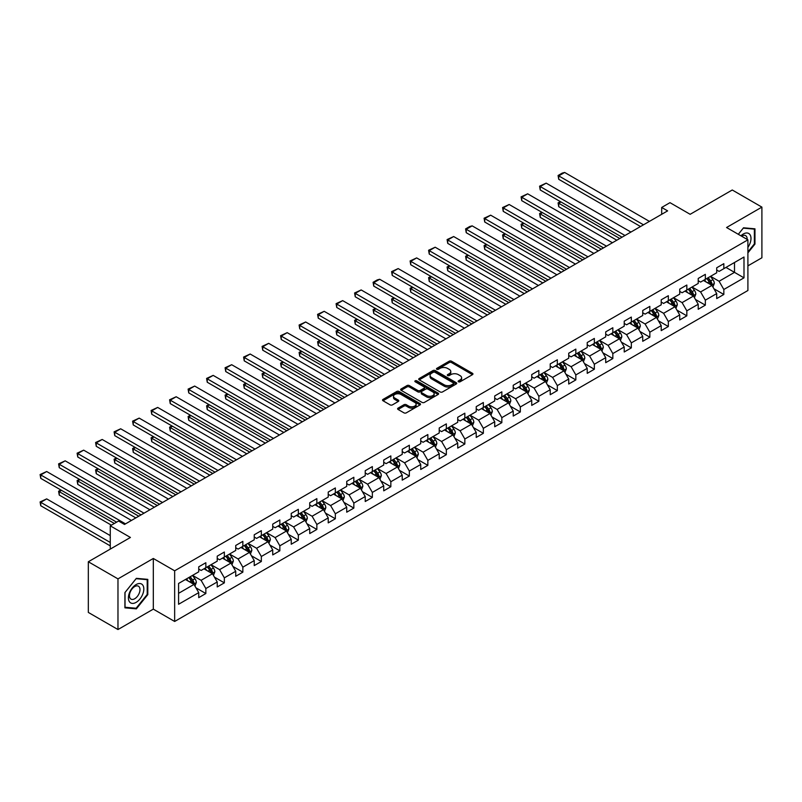 <?xml version="1.0" encoding="UTF-8"?>
<svg xmlns="http://www.w3.org/2000/svg" width="802" height="802" viewBox="0 0 802 802"><rect width="100%" height="100%" fill="white"/><g stroke="black" fill="none" stroke-linecap="round" stroke-linejoin="round"><path stroke-width="1.2" d="M458.473 381.792A1.153 0.662 0 0 0 460.097 381.792L472.468 374.644A1.644 0.952 0 0 0 472.949 373.973A1.644 0.952 0 0 0 472.468 373.301L451.516 361.211A1.644 0.952 0 0 0 449.19 361.211L436.819 368.349A1.153 0.662 0 0 0 438.453 369.291L440.047 368.369A5.263 3.038 0 0 1 447.496 368.369L449.25 369.371A5.263 3.038 0 0 1 450.784 371.526A5.263 3.038 0 0 1 449.25 373.672L447.646 374.594A1.153 0.662 0 0 0 449.27 375.536L450.874 374.614A5.263 3.038 0 0 1 458.323 374.614L460.067 375.617A5.263 3.038 0 0 1 461.611 377.772A5.263 3.038 0 0 1 460.067 379.927L458.473 380.85A1.153 0.662 0 0 0 458.473 381.792L458.473 380.85M398.093 408.118A1.644 0.952 0 0 0 397.602 408.789A1.644 0.952 0 0 0 398.093 409.461L403.967 412.85A1.644 0.952 0 0 0 406.293 412.85L420.027 404.92A1.644 0.952 0 0 0 420.509 404.248A1.644 0.952 0 0 0 420.027 403.576L399.075 391.486A1.644 0.952 0 0 0 396.749 391.486L383.015 399.416A1.644 0.952 0 0 0 382.534 400.088A1.644 0.952 0 0 0 383.015 400.759L390.113 404.86A1.644 0.952 0 0 0 392.439 404.86L398.323 401.461A1.644 0.952 0 0 0 398.805 400.789A1.644 0.952 0 0 0 398.323 400.118L394.805 398.083A4.401 2.546 0 0 1 393.511 396.288A4.401 2.546 0 0 1 396.228 393.942A4.401 2.546 0 0 1 401.03 394.494L414.824 402.454A4.401 2.546 0 0 1 416.108 404.248A4.401 2.546 0 0 1 413.391 406.604A4.401 2.546 0 0 1 408.589 406.053L406.293 404.719A1.644 0.952 0 0 0 403.967 404.719L398.093 408.118L398.093 409.461L403.967 406.093L403.967 404.719M747.905 265.853L761.9 257.783L761.9 207.116L732.256 189.994L690.151 214.304L669.991 202.665L661.69 207.457L667.625 210.876L124.5 524.448L118.566 521.029L110.265 525.821L110.265 549.099M117.974 578.884L117.974 629.54L153.312 609.139L153.312 558.473L117.974 578.884L88.33 561.761L130.425 537.46L110.265 525.821M153.312 558.473L174.656 570.803L747.905 239.838L747.905 290.504L174.656 621.47L174.656 570.803M761.9 207.116L726.562 227.517L747.905 239.838M440.168 391.947A1.644 0.952 0 0 0 442.493 391.947L456.228 384.018A1.644 0.952 0 0 0 456.709 383.346A1.644 0.952 0 0 0 456.228 382.674L435.275 370.584A1.644 0.952 0 0 0 432.95 370.584L419.215 378.514A1.644 0.952 0 0 0 418.734 379.186A1.644 0.952 0 0 0 419.215 379.857L440.168 391.947M415.657 382.033A1.153 0.662 0 0 1 416.829 382.203L416.829 380.83L438.133 393.13A1.644 0.952 0 0 1 438.614 393.802A1.644 0.952 0 0 1 438.133 394.474L424.398 402.403A1.644 0.952 0 0 1 422.063 402.403L401.11 390.303L401.11 388.96A1.644 0.952 0 0 0 400.629 389.632A1.644 0.952 0 0 0 401.11 390.303M401.11 388.96L406.995 385.572A1.644 0.952 0 0 1 409.321 385.572L417.822 390.474A1.644 0.952 0 0 0 420.148 390.474L424.047 388.218A1.644 0.952 0 0 0 424.529 387.546A1.644 0.952 0 0 0 424.047 386.875L415.195 381.772A1.153 0.662 0 0 1 416.829 380.83M117.974 629.54L88.33 612.427L88.33 561.761M195.949 587.816L205.843 593.53L205.843 588.538L217.232 581.961L217.232 586.954L224.349 582.853L224.349 577.851L235.728 571.285L235.728 576.277L242.846 572.167L242.846 567.174L254.234 560.598L254.234 565.6L261.342 561.49L261.342 556.488L272.73 549.921L272.73 554.914L279.848 550.814L279.848 545.811L291.226 539.235L291.226 544.237L298.344 540.127L298.344 535.134L309.732 528.558L309.732 533.561L316.85 529.45L316.85 524.448L328.229 517.881L328.229 522.874L335.346 518.764L335.346 513.771L346.725 507.195L346.725 512.197L353.842 508.087L353.842 503.085L365.231 496.518L365.231 501.511L372.349 497.41L372.349 492.408L383.727 485.832L383.727 490.834L390.845 486.724L390.845 481.731L402.223 475.155L402.223 480.157L409.341 476.047L409.341 471.045L420.729 464.478L420.729 469.471L427.847 465.36L427.847 460.368L439.225 453.792L439.225 458.794L446.343 454.684L446.343 449.681L457.721 443.115L457.721 448.107L464.839 444.007L464.839 439.005L476.228 432.428L476.228 437.431L483.345 433.321L483.345 428.328L494.724 421.752L494.724 426.754L501.841 422.644L501.841 417.642L513.22 411.075L513.22 416.068L520.338 411.957L520.338 406.965L531.726 400.388L531.726 405.391L538.844 401.281L538.844 396.278L550.222 389.712L550.222 394.704L557.34 390.604L557.34 385.602L568.718 379.025L568.718 384.028L575.836 379.917L575.836 374.925L587.224 368.349L587.224 373.351L594.342 369.241L594.342 364.238L605.721 357.672L605.721 362.664L612.838 358.554L612.838 353.562L624.217 346.985L624.217 351.988L631.334 347.878L631.334 342.875L642.723 336.309L642.723 341.301L649.841 337.201L649.841 332.198L661.219 325.622L661.219 330.625L668.337 326.514L668.337 321.522L679.715 314.945L679.715 319.948L686.833 315.838L686.833 310.835L698.221 304.269L698.221 309.261L705.339 305.151L705.339 300.159L716.717 293.582L716.717 298.585L723.835 294.474L723.835 289.482L743.995 277.843L743.995 257.021L734.502 262.505L734.502 272.359L743.995 277.843M205.843 593.53L198.736 597.64L198.736 592.638L178.575 604.277L178.575 583.465L198.736 571.826L198.736 566.834L205.843 562.723L205.843 567.716L217.232 561.149L217.232 556.147L224.349 552.037L224.349 557.039L235.728 550.463L235.728 545.47L242.846 541.36L242.846 546.362L254.234 539.786L254.234 534.784L261.342 530.683L261.342 535.676L272.73 529.109L272.73 524.107L279.848 519.997L279.848 524.999L291.226 518.423L291.226 513.43L298.344 509.32L298.344 514.313L309.732 507.746L309.732 502.744L316.85 498.633L316.85 503.636L328.229 497.06L328.229 492.067L335.346 487.957L335.346 492.959L346.725 486.383L346.725 481.38L353.842 477.28L353.842 482.273L365.231 475.706L365.231 470.704L372.349 466.594L372.349 471.596L383.727 465.02L383.727 460.027L390.845 455.917L390.845 460.909L402.223 454.343L402.223 449.341L409.341 445.23L409.341 450.233L420.729 443.656L420.729 438.664L427.847 434.554L427.847 439.556L439.225 432.98L439.225 427.977L446.343 423.877L446.343 428.87L457.721 422.303L457.721 417.301L464.839 413.19L464.839 418.193L476.228 411.616L476.228 406.624L483.345 402.514L483.345 407.506L494.724 400.94L494.724 395.937L501.841 391.837L501.841 396.83L513.22 390.253L513.22 385.261L520.338 381.15L520.338 386.153L531.726 379.577L531.726 374.574L538.844 370.474L538.844 375.466L550.222 368.9L550.222 363.897L557.34 359.787L557.34 364.79L568.718 358.213L568.718 353.221L575.836 349.111L575.836 354.103L587.224 347.537L587.224 342.534L594.342 338.434L594.342 343.426L605.721 336.85L605.721 331.858L612.838 327.747L612.838 332.75L624.217 326.173L624.217 321.181L631.334 317.071L631.334 322.063L642.723 315.497L642.723 310.494L649.841 306.384L649.841 311.387L661.219 304.81L661.219 299.818L668.337 295.707L668.337 300.71L679.715 294.133L679.715 289.131L686.833 285.031L686.833 290.023L698.221 283.447L698.221 278.454L705.339 274.344L705.339 279.347L716.717 272.77L716.717 267.778L723.835 263.668L723.835 268.66L743.995 257.021M203.949 568.818L212.49 573.741L201.101 580.317L192.57 575.385M198.736 569.089L201.101 570.463L205.843 567.716M201.101 580.317L205.843 588.538M212.49 573.741L217.232 581.961M222.455 558.132L230.986 563.064L219.608 569.641L211.066 564.708M217.232 558.413L219.608 559.776L224.349 557.039M219.608 569.641L224.349 577.851M230.986 563.064L235.728 571.285M240.951 547.455L249.492 552.388L238.104 558.954L229.562 554.022M235.728 547.726L238.104 549.099L242.846 546.362M238.104 558.954L242.846 567.174M249.492 552.388L254.234 560.598M259.447 536.769L267.988 541.701L256.6 548.277L248.069 543.345M254.234 537.049L256.6 538.413L261.342 535.676M256.6 548.277L261.342 556.488M267.988 541.701L272.73 549.921M277.953 526.092L286.484 531.024L275.106 537.591L266.565 532.668M272.73 526.363L275.106 527.736L279.848 524.999M275.106 537.591L279.848 545.811M286.484 531.024L291.226 539.235M296.449 515.415L304.991 520.338L293.602 526.914L285.061 521.982M291.226 515.686L293.602 517.059L298.344 514.313M293.602 526.914L298.344 535.134M304.991 520.338L309.732 528.558M314.945 504.729L323.487 509.661L312.098 516.237L303.567 511.305M309.732 505.009L312.098 506.373L316.85 503.636M312.098 516.237L316.85 524.448M323.487 509.661L328.229 517.881M333.452 494.052L341.983 498.984L330.604 505.551L322.063 500.628M328.229 494.323L330.604 495.696L335.346 492.959M330.604 505.551L335.346 513.771M341.983 498.984L346.725 507.195M351.948 483.375L360.489 488.298L349.101 494.874L340.559 489.942M346.725 483.646L349.101 485.01L353.842 482.273M349.101 494.874L353.842 503.085M360.489 488.298L365.231 496.518M370.444 472.689L378.985 477.621L367.597 484.187L359.065 479.265M365.231 472.959L367.597 474.333L372.349 471.596M367.597 484.187L372.349 492.408M378.985 477.621L383.727 485.832M388.95 462.012L397.481 466.934L386.103 473.511L377.562 468.579M383.727 462.283L386.103 463.656L390.845 460.909M386.103 473.511L390.845 481.731M397.481 466.934L402.223 475.155M407.446 451.325L415.987 456.258L404.599 462.834L396.058 457.902M402.223 451.606L404.599 452.97L409.341 450.233M404.599 462.834L409.341 471.045M415.987 456.258L420.729 464.478M425.942 440.649L434.483 445.581L423.095 452.148L414.564 447.225M420.729 440.92L423.095 442.293L427.847 439.556M423.095 452.148L427.847 460.368M434.483 445.581L439.225 453.792M444.448 429.972L452.98 434.895L441.601 441.471L433.06 436.539M439.225 430.243L441.601 431.606L446.343 428.87M441.601 441.471L446.343 449.681M452.98 434.895L457.721 443.115M462.944 419.286L471.486 424.218L460.097 430.784L451.556 425.862M457.721 419.556L460.097 420.93L464.839 418.193M460.097 430.784L464.839 439.005M471.486 424.218L476.228 432.428M481.441 408.609L489.982 413.531L478.593 420.108L470.062 415.175M476.228 408.88L478.593 410.253L483.345 407.506M478.593 420.108L483.345 428.328M489.982 413.531L494.724 421.752M499.947 397.922L508.478 402.855L497.1 409.431L488.558 404.499M494.724 398.203L497.1 399.566L501.841 396.83M497.1 409.431L501.841 417.642M508.478 402.855L513.22 411.075M518.443 387.246L526.984 392.178L515.596 398.744L507.054 393.822M513.22 387.516L515.596 388.89L520.338 386.153M515.596 398.744L520.338 406.965M526.984 392.178L531.726 400.388M536.939 376.569L545.48 381.491L534.092 388.068L525.561 383.135M531.726 376.84L534.092 378.203L538.844 375.466M534.092 388.068L538.844 396.278M545.48 381.491L550.222 389.712M555.445 365.882L563.976 370.815L552.598 377.391L544.057 372.459M550.222 366.153L552.598 367.527L557.34 364.79M552.598 377.391L557.34 385.602M563.976 370.815L568.718 379.025M573.941 355.206L582.483 360.138L571.094 366.704L562.553 361.772M568.718 355.476L571.094 356.85L575.836 354.103M571.094 366.704L575.836 374.925M582.483 360.138L587.224 368.349M592.437 344.519L600.979 349.451L589.59 356.028L581.059 351.096M587.224 344.8L589.59 346.163L594.342 343.426M589.59 356.028L594.342 364.238M600.979 349.451L605.721 357.672M610.944 333.843L619.475 338.775L608.096 345.341L599.555 340.419M605.721 334.113L608.096 335.487L612.838 332.75M608.096 345.341L612.838 353.562M619.475 338.775L624.217 346.985M629.44 323.166L637.981 328.088L626.593 334.665L618.051 329.732M624.217 323.437L626.593 324.8L631.334 322.063M626.593 334.665L631.334 342.875M637.981 328.088L642.723 336.309M647.936 312.479L656.477 317.412L645.089 323.988L636.557 319.056M642.723 312.76L645.089 314.123L649.841 311.387M645.089 323.988L649.841 332.198M656.477 317.412L661.219 325.622M666.442 301.803L674.973 306.735L663.595 313.301L655.054 308.369M661.219 302.073L663.595 303.447L668.337 300.71M663.595 313.301L668.337 321.522M674.973 306.735L679.715 314.945M684.938 291.116L693.479 296.048L682.091 302.625L673.55 297.692M679.715 291.397L682.091 292.76L686.833 290.023M682.091 302.625L686.833 310.835M693.479 296.048L698.221 304.269M703.434 280.439L711.976 285.372L700.587 291.938L692.056 287.016M698.221 280.71L700.587 282.083L705.339 279.347M700.587 291.938L705.339 300.159M711.976 285.372L716.717 293.582M725.97 267.427L734.502 272.359L719.093 281.261L710.552 276.329M716.717 270.033L719.093 271.407L723.835 268.66M719.093 281.261L723.835 289.482M153.312 609.139L174.656 621.47M661.69 207.457L661.69 214.304M178.575 593.33L193.994 584.427L185.452 579.495M193.994 584.427L198.736 592.638M713.93 288.76L723.835 294.474M695.434 299.437L705.339 305.151M676.928 310.123L686.833 315.838M658.432 320.8L668.337 326.514M639.936 331.477L649.841 337.201M621.43 342.163L631.334 347.878M602.934 352.84L612.838 358.554M584.437 363.527L594.342 369.241M565.931 374.203L575.836 379.917M547.435 384.88L557.34 390.604M528.939 395.566L538.844 401.281M510.433 406.243L520.338 411.957M491.937 416.93L501.841 422.644M473.441 427.606L483.345 433.321M454.935 438.283L464.839 444.007M436.438 448.97L446.343 454.684M417.942 459.646L427.847 465.36M399.436 470.333L409.341 476.047M380.94 481.01L390.845 486.724M362.444 491.686L372.349 497.41M343.938 502.373L353.842 508.087M325.442 513.049L335.346 518.764M306.945 523.726L316.85 529.45M288.439 534.413L298.344 540.127M269.943 545.089L279.848 550.814M251.447 555.776L261.342 561.49M232.941 566.453L242.846 572.167M214.445 577.129L224.349 582.853M747.905 252.861L754.963 244.079L754.963 228.821L743.514 227.798L738.301 234.294M124.911 607.836L136.36 608.858L147.799 594.623L147.799 579.365L136.36 578.342L124.911 592.578L124.911 607.836M754.371 243.738L754.963 244.079M147.207 594.282L147.799 594.623M135.147 608.157L136.36 608.858M458.934 381.952L460.067 381.291A5.263 3.038 0 0 0 461.611 379.145L461.611 377.772M450.784 371.526L450.784 372.89A5.263 3.038 0 0 1 449.25 375.045L448.107 375.697M472.448 374.664L451.516 362.574A1.644 0.952 0 0 0 449.19 362.574L437.28 369.451M456.208 384.038L435.275 371.948A1.644 0.952 0 0 0 432.95 371.948L419.235 379.867M453.32 383.817A1.153 0.662 0 0 0 453.32 382.875L434.925 372.258A1.153 0.662 0 0 0 433.301 372.258L431.606 373.241A5.263 3.038 0 0 0 430.072 375.386A5.263 3.038 0 0 0 431.606 377.541L444.178 384.8A5.263 3.038 0 0 0 451.636 384.8L453.32 383.817L453.32 385.191A1.153 0.662 0 0 0 453.661 384.719L453.661 383.346M430.072 375.386L430.072 376.76A5.263 3.038 0 0 0 431.606 378.905L431.606 377.541M453.32 385.191L451.636 386.163A5.263 3.038 0 0 1 444.178 386.163L431.606 378.905M401.14 390.313L406.995 386.935L406.995 385.572M424.529 387.546L424.529 388.92A1.644 0.952 0 0 1 424.047 389.592L420.148 391.847A1.644 0.952 0 0 1 417.822 391.847L409.321 386.935A1.644 0.952 0 0 0 406.995 386.935M416.829 382.203L438.113 394.484M426.634 395.566A4.401 2.546 0 0 0 431.436 396.118A4.401 2.546 0 0 0 434.153 393.762A4.401 2.546 0 0 0 432.859 391.967L428.007 389.16A1.644 0.952 0 0 0 425.672 389.16L421.772 391.416A1.644 0.952 0 0 0 421.291 392.088A1.644 0.952 0 0 0 421.772 392.759L426.634 395.566L426.634 396.93A4.401 2.546 0 0 0 431.436 397.481A4.401 2.546 0 0 0 434.153 395.135L434.153 393.762M421.291 392.088L421.291 393.451A1.644 0.952 0 0 0 421.772 394.123L421.772 392.759M426.634 396.93L421.772 394.123M416.108 404.248L416.108 405.622A4.401 2.546 0 0 1 413.391 407.967A4.401 2.546 0 0 1 408.589 407.416L406.293 406.093A1.644 0.952 0 0 0 403.967 406.093M393.511 396.288L393.511 397.652A4.401 2.546 0 0 0 394.805 399.456L394.805 398.083M398.303 401.471L394.805 399.456M420.007 404.94L399.075 392.85A1.644 0.952 0 0 0 396.749 392.85L383.035 400.769M712.908 286.996L714.321 283.437A4.441 2.566 -120 0 0 712.908 279.657L710.462 276.389M706.191 282.033L704.527 279.808M619.776 238.505L558.733 203.267L558.733 206.685L616.808 240.219M706.783 278.505L709.229 281.773A4.441 2.566 60 0 1 710.502 284.449L711.925 283.627A4.441 2.566 -120 0 0 710.652 280.951L708.206 277.682M707.093 278.334L709.81 281.953A2.266 1.303 60 0 1 710.221 282.645L711.925 283.627M560.989 201.964L558.733 203.267L558.082 202.886L560.337 201.593M558.733 206.685L558.082 202.886M643.495 224.811L558.733 175.879L558.733 179.307L640.527 226.525M649.419 221.392L564.668 172.46L558.733 175.879L558.082 175.498L562.232 173.102L564.668 172.46M558.733 179.307L558.082 175.498M747.905 247.367A10.897 6.296 120 0 0 749.96 243.517A10.897 6.296 120 0 0 749.279 233.863A10.897 6.296 120 0 0 740.928 235.808M753.639 228.7L754.371 229.131L754.371 243.908L747.905 251.948M738.321 234.304L743.284 228.139L754.371 229.131M747.143 239.397A7.459 4.311 120 0 0 745.609 235.648A7.459 4.311 120 0 0 741.589 236.189M136.119 602.362A10.897 6.296 120 0 0 143.829 589.009A10.897 6.296 120 0 0 136.119 584.558A10.897 6.296 120 0 0 128.41 597.911A10.897 6.296 120 0 0 136.119 602.362M134.716 598.743A7.459 4.311 120 0 0 139.588 592.167A7.459 4.311 120 0 0 138.445 586.192A7.459 4.311 120 0 0 134.716 586.563A7.459 4.311 120 0 0 129.844 593.139A7.459 4.311 120 0 0 130.987 599.114A7.459 4.311 120 0 0 134.716 598.743M125.032 592.467L136.119 578.683L147.207 579.666L147.207 594.452L136.119 608.247L125.032 607.254L125.032 592.467M146.475 579.244L147.207 579.666M694.412 297.672L695.825 294.123A4.441 2.566 -120 0 0 694.402 290.334L691.956 287.066M687.695 292.71L686.031 290.494M601.269 249.181L540.237 213.944L540.237 217.372L598.312 250.896M688.276 289.191L690.733 292.459A4.441 2.566 60 0 1 692.006 295.126L693.419 294.304A4.441 2.566 -120 0 0 692.156 291.637L689.7 288.369M688.587 289.011L691.304 292.64A2.266 1.303 60 0 1 691.715 293.321L693.419 294.304M542.493 212.64L540.237 213.944L539.586 213.573L541.841 212.269M540.237 217.372L539.586 213.573M675.916 308.349L677.319 304.8A4.441 2.566 -120 0 0 675.906 301.011L673.459 297.753M669.189 303.387L667.525 301.171M582.773 259.868L521.741 224.63L521.741 228.049L579.806 261.572M669.78 299.868L672.226 303.136A4.441 2.566 60 0 1 673.5 305.813L674.923 304.991A4.441 2.566 -120 0 0 673.65 302.314L671.204 299.046M670.091 299.687L672.808 303.316A2.266 1.303 60 0 1 673.219 304.008L674.923 304.991M523.997 223.327L521.741 224.63L521.089 224.249L523.335 222.946M521.741 228.049L521.089 224.249M624.989 235.487L540.237 186.555L540.237 189.984L622.031 237.202M630.923 232.069L546.172 183.137L540.237 186.555L539.586 186.184L546.172 183.137M540.237 189.984L539.586 186.184M606.492 246.174L521.741 197.242L521.741 200.66L603.525 247.888M612.417 242.745L527.666 193.813L521.741 197.242L521.089 196.861L527.666 193.813M521.741 200.66L521.089 196.861M657.409 319.036L658.823 315.477A4.441 2.566 -120 0 0 657.409 311.697L654.963 308.429M650.693 314.073L649.029 311.848M564.277 270.545L503.235 235.307L503.235 238.735L561.31 272.259M651.284 310.554L653.73 313.823A4.441 2.566 60 0 1 655.003 316.489L656.427 315.667A4.441 2.566 -120 0 0 655.154 313.001L652.708 309.732M651.595 310.374L654.312 313.993A2.266 1.303 60 0 1 654.723 314.685L656.427 315.667M505.491 234.004L503.235 235.307L502.583 234.926L504.839 233.633M503.235 238.735L502.583 234.926M638.913 329.712L640.327 326.163A4.441 2.566 -120 0 0 638.903 322.374L636.457 319.106M632.197 324.75L630.532 322.534M545.771 281.231L484.739 245.983L484.739 249.412L542.814 282.936M632.778 321.231L635.234 324.499A4.441 2.566 60 0 1 636.507 327.176L637.921 326.354A4.441 2.566 -120 0 0 636.658 323.677L634.202 320.409M633.089 321.051L635.806 324.68A2.266 1.303 60 0 1 636.217 325.361L637.921 326.354M486.994 244.69L484.739 245.983L484.087 245.612L486.343 244.309M484.739 249.412L484.087 245.612M620.417 340.399L621.821 336.84A4.441 2.566 -120 0 0 620.407 333.061L617.961 329.792M613.69 335.437L612.026 333.211M527.275 291.908L466.243 256.67L466.243 260.089L524.308 293.622M614.282 331.908L616.728 335.176A4.441 2.566 60 0 1 618.001 337.853L619.425 337.03A4.441 2.566 -120 0 0 618.152 334.354L615.705 331.086M614.593 331.737L617.309 335.356A2.266 1.303 60 0 1 617.72 336.048L619.425 337.03M468.498 255.367L466.243 256.67L465.591 256.289L467.837 254.996M466.243 260.089L465.591 256.289M587.996 256.851L503.235 207.918L503.235 211.347L585.029 258.565M593.921 253.432L509.17 204.5L503.235 207.918L502.583 207.548L509.17 204.5M503.235 211.347L502.583 207.548M569.49 267.537L484.739 218.605L484.739 222.024L566.533 269.241M575.425 264.109L490.674 215.177L484.739 218.605L484.087 218.224L490.674 215.177M484.739 222.024L484.087 218.224M550.994 278.214L466.243 229.282L466.243 232.71L548.027 279.928M556.919 274.795L472.167 225.863L466.243 229.282L465.591 228.901L469.741 226.505L472.167 225.863M466.243 232.71L465.591 228.901M532.498 288.89L447.737 239.958L447.737 243.387L529.531 290.605M538.423 285.472L453.671 236.54L447.737 239.958L447.085 239.587L453.671 236.54M447.737 243.387L447.085 239.587M513.992 299.577L429.24 250.645L429.24 254.064L511.034 301.291M519.927 296.149L435.175 247.216L429.24 250.645L428.589 250.264L435.175 247.216M429.24 254.064L428.589 250.264M495.496 310.254L410.744 261.322L410.744 264.75L492.528 311.968M501.42 306.835L416.669 257.903L410.744 261.322L410.093 260.951L416.669 257.903M410.744 264.75L410.093 260.951M477 320.94L392.238 272.008L392.238 275.427L474.032 322.645M482.924 317.512L398.173 268.58L392.238 272.008L391.587 271.627L398.173 268.58M392.238 275.427L391.587 271.627M458.493 331.617L373.742 282.685L373.742 286.103L455.536 333.331M464.428 328.198L379.677 279.266L373.742 282.685L373.09 282.304L377.241 279.908L379.677 279.266M373.742 286.103L373.09 282.304M439.997 342.294L355.246 293.362L355.246 296.79L437.03 344.008M445.922 338.875L361.171 289.943L355.246 293.362L354.594 292.991L361.171 289.943M355.246 296.79L354.594 292.991M421.501 352.98L336.74 304.048L336.74 307.467L418.534 354.695M427.426 349.552L342.675 300.62L336.74 304.048L336.088 303.667L342.675 300.62M336.74 307.467L336.088 303.667M402.995 363.657L318.244 314.725L318.244 318.153L400.038 365.371M408.93 360.238L324.178 311.306L318.244 314.725L317.592 314.354L324.178 311.306M318.244 318.153L317.592 314.354M384.499 374.344L299.748 325.411L299.748 328.83L381.531 376.048M390.424 370.915L305.672 321.983L299.748 325.411L299.096 325.031L305.672 321.983M299.748 328.83L299.096 325.031M366.003 385.02L281.241 336.088L281.241 339.507L363.035 386.734M371.927 381.592L287.176 332.66L281.241 336.088L280.59 335.707L287.176 332.66M281.241 339.507L280.59 335.707M347.497 395.697L262.745 346.765L262.745 350.193L344.539 397.411M353.431 392.278L268.68 343.346L262.745 346.765L262.094 346.394L268.68 343.346M262.745 350.193L262.094 346.394M329 406.383L244.249 357.451L244.249 360.87L326.033 408.088M334.925 402.955L250.174 354.023L244.249 357.451L243.597 357.07L250.174 354.023M244.249 360.87L243.597 357.07M310.504 417.06L225.743 368.128L225.743 371.557L307.537 418.774M316.429 413.642L231.678 364.709L225.743 368.128L225.091 367.757L231.678 364.709M225.743 371.557L225.091 367.757M291.998 427.747L207.247 378.815L207.247 382.233L289.041 429.451M297.933 424.318L213.182 375.386L207.247 378.815L206.595 378.434L213.182 375.386M207.247 382.233L206.595 378.434M273.502 438.423L188.751 389.491L188.751 392.91L270.535 440.138M279.427 434.995L194.675 386.063L188.751 389.491L188.099 389.11L194.675 386.063M188.751 392.91L188.099 389.11M255.006 449.1L170.245 400.168L170.245 403.596L252.039 450.814M260.931 445.681L176.179 396.749L170.245 400.168L169.593 399.797L176.179 396.749M170.245 403.596L169.593 399.797M601.911 351.075L603.325 347.517A4.441 2.566 -120 0 0 601.911 343.737L599.455 340.469M595.194 346.113L593.53 343.898M508.779 302.585L447.737 267.347L447.737 270.775L505.811 304.299M595.786 342.594L598.232 345.862A4.441 2.566 60 0 1 599.505 348.529L600.929 347.707A4.441 2.566 -120 0 0 599.655 345.04L597.209 341.772M596.097 342.414L598.813 346.043A2.266 1.303 60 0 1 599.224 346.725L600.929 347.707M449.992 266.043L447.737 267.347L447.085 266.976L449.341 265.673M447.737 270.775L447.085 266.976M583.415 361.752L584.828 358.203A4.441 2.566 -120 0 0 583.405 354.414L580.959 351.146M576.698 356.79L575.034 354.574M490.273 313.271L429.24 278.033L429.24 281.452L487.315 314.975M577.28 353.271L579.736 356.539A4.441 2.566 60 0 1 581.009 359.216L582.422 358.394A4.441 2.566 -120 0 0 581.159 355.717L578.703 352.449M577.59 353.091L580.307 356.72A2.266 1.303 60 0 1 580.718 357.411L582.422 358.394M431.496 276.73L429.24 278.033L428.589 277.652L430.844 276.349M429.24 281.452L428.589 277.652M564.919 372.439L566.322 368.88A4.441 2.566 -120 0 0 564.909 365.1L562.463 361.832M558.192 367.476L556.528 365.251M471.776 323.948L410.744 288.71L410.744 292.139L468.809 325.662M558.783 363.958L561.23 367.216A4.441 2.566 60 0 1 562.503 369.892L563.926 369.07A4.441 2.566 -120 0 0 562.653 366.404L560.207 363.136M559.094 363.777L561.811 367.396A2.266 1.303 60 0 1 562.222 368.088L563.926 369.07M413 287.407L410.744 288.71L410.093 288.329L412.338 287.036M410.744 292.139L410.093 288.329M546.413 383.115L547.826 379.567A4.441 2.566 -120 0 0 546.413 375.777L543.957 372.509M539.696 378.153L538.032 375.938M453.28 334.635L392.238 299.387L392.238 302.815L450.313 336.339M540.287 374.634L542.733 377.902A4.441 2.566 60 0 1 544.007 380.579L545.43 379.757A4.441 2.566 -120 0 0 544.157 377.08L541.711 373.812M540.598 374.454L543.315 378.083A2.266 1.303 60 0 1 543.726 378.765L545.43 379.757M394.494 298.093L392.238 299.387L391.587 299.016L393.842 297.712M392.238 302.815L391.587 299.016M527.917 393.802L529.33 390.243A4.441 2.566 -120 0 0 527.906 386.464L525.46 383.196M521.2 388.84L519.536 386.614M434.774 345.311L373.742 310.073L373.742 313.492L431.817 347.025M521.781 385.311L524.237 388.579A4.441 2.566 60 0 1 525.51 391.256L526.924 390.434A4.441 2.566 -120 0 0 525.661 387.757L523.205 384.489M522.092 385.14L524.809 388.759A2.266 1.303 60 0 1 525.22 389.451L526.924 390.434M375.998 308.77L373.742 310.073L373.09 309.692L375.346 308.389M373.742 313.492L373.09 309.692M509.42 404.479L510.824 400.92A4.441 2.566 -120 0 0 509.41 397.14L506.964 393.872M502.694 399.516L501.029 397.301M416.278 355.988L355.246 320.75L355.246 324.178L413.311 357.702M503.285 395.998L505.731 399.266A4.441 2.566 60 0 1 507.004 401.932L508.428 401.11A4.441 2.566 -120 0 0 507.155 398.444L504.709 395.175M503.596 395.817L506.313 399.436A2.266 1.303 60 0 1 506.724 400.128L508.428 401.11M357.502 319.447L355.246 320.75L354.594 320.379L356.84 319.076M355.246 324.178L354.594 320.379M490.914 415.155L492.328 411.606A4.441 2.566 -120 0 0 490.914 407.817L488.458 404.549M484.197 410.193L482.533 407.977M397.782 366.674L336.74 331.437L336.74 334.855L394.815 368.379M484.789 406.674L487.235 409.942A4.441 2.566 60 0 1 488.508 412.619L489.932 411.797A4.441 2.566 -120 0 0 488.659 409.12L486.212 405.852M485.1 406.494L487.817 410.123A2.266 1.303 60 0 1 488.228 410.804L489.932 411.797M338.995 330.133L336.74 331.437L336.088 331.056L338.344 329.752M336.74 334.855L336.088 331.056M472.418 425.842L473.832 422.283A4.441 2.566 -120 0 0 472.408 418.504L469.962 415.235M465.701 420.88L464.037 418.654M379.276 377.351L318.244 342.113L318.244 345.532L376.318 379.065M466.283 417.361L468.739 420.619A4.441 2.566 60 0 1 470.002 423.296L471.426 422.474A4.441 2.566 -120 0 0 470.162 419.807L467.706 416.539M466.594 417.18L469.31 420.799A2.266 1.303 60 0 1 469.721 421.491L471.426 422.474M320.499 340.81L318.244 342.113L317.592 341.732L319.848 340.439M318.244 345.532L317.592 341.732M453.922 436.519L455.325 432.97A4.441 2.566 -120 0 0 453.912 429.18L451.466 425.912M447.195 431.556L445.531 429.341M360.78 388.028L299.748 352.79L299.748 356.218L357.812 389.742M447.787 428.037L450.233 431.306A4.441 2.566 60 0 1 451.506 433.982L452.929 433.16A4.441 2.566 -120 0 0 451.656 430.484L449.21 427.215M448.097 427.857L450.814 431.486A2.266 1.303 60 0 1 451.225 432.168L452.929 433.16M302.003 351.497L299.748 352.79L299.096 352.419L301.341 351.116M299.748 356.218L299.096 352.419M435.416 447.205L436.829 443.646A4.441 2.566 -120 0 0 435.416 439.867L432.96 436.599M428.699 442.233L427.035 440.017M342.284 398.714L281.241 363.476L281.241 366.895L339.316 400.429M429.291 438.714L431.737 441.982A4.441 2.566 60 0 1 433.01 444.659L434.433 443.837A4.441 2.566 -120 0 0 433.16 441.16L430.714 437.892M429.601 438.544L432.318 442.163A2.266 1.303 60 0 1 432.729 442.854L434.433 443.837M283.497 362.173L281.241 363.476L280.59 363.095L282.845 361.792M281.241 366.895L280.59 363.095M416.92 457.882L418.333 454.323A4.441 2.566 -120 0 0 416.91 450.544L414.464 447.275M410.203 452.919L408.539 450.704M323.777 409.391L262.745 374.153L262.745 377.582L320.82 411.105M410.784 449.401L413.241 452.669A4.441 2.566 60 0 1 414.504 455.335L415.927 454.513A4.441 2.566 -120 0 0 414.664 451.847L412.208 448.579M411.095 449.22L413.812 452.839A2.266 1.303 60 0 1 414.223 453.531L415.927 454.513M265.001 372.85L262.745 374.153L262.094 373.782L264.349 372.479M262.745 377.582L262.094 373.782M398.424 468.558L399.827 465.01A4.441 2.566 -120 0 0 398.414 461.22L395.967 457.952M391.697 463.596L390.033 461.381M305.281 420.078L244.249 384.84L244.249 388.258L302.314 421.782M392.288 460.077L394.734 463.345A4.441 2.566 60 0 1 396.008 466.022L397.431 465.2A4.441 2.566 -120 0 0 396.158 462.523L393.712 459.255M392.599 459.897L395.316 463.526A2.266 1.303 60 0 1 395.727 464.208L397.431 465.2M246.505 383.536L244.249 384.84L243.597 384.459L245.843 383.155M244.249 388.258L243.597 384.459M379.917 479.245L381.331 475.686A4.441 2.566 -120 0 0 379.917 471.907L377.461 468.639M373.201 474.283L371.537 472.057M286.785 430.754L225.743 395.516L225.743 398.935L283.818 432.468M373.792 470.764L376.238 474.022A4.441 2.566 60 0 1 377.511 476.699L378.935 475.877A4.441 2.566 -120 0 0 377.662 473.2L375.216 469.942M374.103 470.584L376.82 474.203A2.266 1.303 60 0 1 377.231 474.894L378.935 475.877M227.999 394.213L225.743 395.516L225.091 395.135L227.347 393.842M225.743 398.935L225.091 395.135M361.421 489.922L362.835 486.373A4.441 2.566 -120 0 0 361.411 482.583L358.965 479.315M354.705 484.959L353.04 482.744M268.279 441.431L207.247 406.193L207.247 409.622L265.322 443.145M355.286 481.441L357.742 484.709A4.441 2.566 60 0 1 359.005 487.375L360.429 486.563A4.441 2.566 -120 0 0 359.166 483.887L356.71 480.619M355.597 481.26L358.314 484.889A2.266 1.303 60 0 1 358.725 485.571L360.429 486.563M209.502 404.9L207.247 406.193L206.595 405.822L208.851 404.519M207.247 409.622L206.595 405.822M342.925 500.598L344.329 497.05A4.441 2.566 -120 0 0 342.915 493.27L340.469 490.002M336.198 495.636L334.534 493.42M249.783 452.117L188.751 416.88L188.751 420.298L246.815 453.832M336.79 492.117L339.236 495.385A4.441 2.566 60 0 1 340.509 498.062L341.933 497.24A4.441 2.566 -120 0 0 340.66 494.563L338.213 491.295M337.101 491.937L339.817 495.566A2.266 1.303 60 0 1 340.228 496.258L341.933 497.24M191.006 415.576L188.751 416.88L188.099 416.499L190.345 415.195M188.751 420.298L188.099 416.499M324.419 511.285L325.833 507.726A4.441 2.566 -120 0 0 324.419 503.947L321.963 500.679M317.702 506.323L316.038 504.097M231.287 462.794L170.245 427.556L170.245 430.985L228.319 464.508M318.294 502.804L320.74 506.072A4.441 2.566 60 0 1 322.013 508.739L323.437 507.917A4.441 2.566 -120 0 0 322.163 505.25L319.717 501.982M318.605 502.623L321.321 506.242A2.266 1.303 60 0 1 321.732 506.934L323.437 507.917M172.5 426.253L170.245 427.556L169.593 427.185L171.849 425.882M170.245 430.985L169.593 427.185M305.923 521.962L307.336 518.413A4.441 2.566 -120 0 0 305.913 514.623L303.467 511.355M299.206 516.999L297.542 514.784M212.781 473.481L151.748 438.243L151.748 441.661L209.823 475.185M299.788 513.481L302.244 516.749A4.441 2.566 60 0 1 303.507 519.425L304.93 518.603A4.441 2.566 -120 0 0 303.667 515.927L301.211 512.658M300.098 513.3L302.815 516.929A2.266 1.303 60 0 1 303.226 517.611L304.93 518.603M154.004 436.94L151.748 438.243L151.097 437.862L153.352 436.559M151.748 441.661L151.097 437.862M287.427 532.648L288.83 529.089A4.441 2.566 -120 0 0 287.417 525.31L284.971 522.042M280.7 527.686L279.036 525.46M194.285 484.157L133.252 448.919L133.252 452.338L191.317 485.872M281.291 524.167L283.738 527.425A4.441 2.566 60 0 1 285.011 530.102L286.434 529.28A4.441 2.566 -120 0 0 285.161 526.603L282.715 523.345M281.602 523.987L284.319 527.606A2.266 1.303 60 0 1 284.73 528.297L286.434 529.28M135.508 447.616L133.252 448.919L132.601 448.539L134.846 447.245M133.252 452.338L132.601 448.539M236.5 459.787L151.748 410.855L151.748 414.273L233.542 461.491M242.435 456.358L157.683 407.426L151.748 410.855L151.097 410.474L157.683 407.426M151.748 414.273L151.097 410.474M218.004 470.463L133.252 421.531L133.252 424.96L215.036 472.177M223.928 467.045L139.177 418.113L133.252 421.531L132.601 421.16L139.177 418.113M133.252 424.96L132.601 421.16M268.921 543.325L270.334 539.776A4.441 2.566 -120 0 0 268.921 535.987L266.464 532.718M262.204 538.363L260.54 536.147M175.788 494.834L114.746 459.596L114.746 463.025L172.821 496.548M262.795 534.844L265.241 538.112A4.441 2.566 60 0 1 266.515 540.779L267.938 539.957A4.441 2.566 -120 0 0 266.665 537.29L264.219 534.022M263.106 534.663L265.823 538.292A2.266 1.303 60 0 1 266.234 538.974L267.938 539.957M117.002 458.303L114.746 459.596L114.095 459.225L116.35 457.922M114.746 463.025L114.095 459.225M199.508 481.15L114.746 432.218L114.746 435.636L196.54 482.854M205.432 477.721L120.681 428.789L114.746 432.218L114.095 431.837L120.681 428.789M114.746 435.636L114.095 431.837M250.424 554.002L251.838 550.453A4.441 2.566 -120 0 0 250.414 546.663L247.968 543.405M243.708 549.039L242.044 546.824M157.282 505.521L96.25 470.283L96.25 473.701L154.325 507.235M244.289 545.52L246.745 548.789A4.441 2.566 60 0 1 248.008 551.465L249.432 550.643A4.441 2.566 -120 0 0 248.169 547.966L245.713 544.698M244.6 545.34L247.317 548.969A2.266 1.303 60 0 1 247.728 549.661L249.432 550.643M98.506 468.98L96.25 470.283L95.598 469.902L97.854 468.599M96.25 473.701L95.598 469.902M181.001 491.827L96.25 442.894L96.25 446.313L178.044 493.541M186.936 488.398L102.185 439.466L96.25 442.894L95.598 442.514L102.185 439.466M96.25 446.313L95.598 442.514M231.928 564.688L233.332 561.129A4.441 2.566 -120 0 0 231.918 557.35L229.472 554.082M225.202 559.726L223.537 557.5M138.786 516.197L77.754 480.959L77.754 484.388L135.819 517.912M225.793 556.207L228.239 559.475A4.441 2.566 60 0 1 229.512 562.142L230.936 561.32A4.441 2.566 -120 0 0 229.663 558.653L227.217 555.385M226.104 556.027L228.821 559.646A2.266 1.303 60 0 1 229.232 560.337L230.936 561.32M80.01 479.656L77.754 480.959L77.102 480.588L79.348 479.285M77.754 484.388L77.102 480.588M162.505 502.503L77.754 453.571L77.754 457L159.538 504.217M168.43 499.085L83.679 450.153L77.754 453.571L77.102 453.2L83.679 450.153M77.754 457L77.102 453.2M213.422 575.365L214.836 571.816A4.441 2.566 -120 0 0 213.422 568.027L210.966 564.758M206.705 570.402L205.041 568.187M114.355 523.455L59.248 491.646L59.248 495.065L111.398 525.17M207.297 566.884L209.743 570.152A4.441 2.566 60 0 1 211.016 572.828L212.44 572.006A4.441 2.566 -120 0 0 211.167 569.33L208.72 566.062M207.608 566.703L210.325 570.332A2.266 1.303 60 0 1 210.736 571.014L212.44 572.006M61.503 490.343L59.248 491.646L58.596 491.265L60.852 489.962M59.248 495.065L58.596 491.265M144.009 513.19L59.248 464.258L59.248 467.676L141.042 514.894M149.934 509.761L65.183 460.829L59.248 464.258L58.596 463.877L65.183 460.829M59.248 467.676L58.596 463.877M194.926 586.051L196.34 582.493A4.441 2.566 -120 0 0 194.916 578.713L192.47 575.445M110.265 542.453L40.752 502.323L46.686 498.894L110.265 535.606M188.209 581.089L186.545 578.864M40.752 505.741L40.1 501.942L40.752 502.323L40.752 505.741L110.265 545.881M188.791 577.56L191.247 580.828A4.441 2.566 60 0 1 192.51 583.505L193.934 582.683A4.441 2.566 -120 0 0 192.67 580.006L190.214 576.748M189.102 577.39L191.818 581.009A2.266 1.303 60 0 1 192.229 581.701L193.934 582.683M40.1 501.942L46.686 498.894M125.503 523.866L40.752 474.934L40.752 478.363L116.611 522.152M131.438 520.448L46.686 471.516L40.752 474.934L40.1 474.563L46.686 471.516M40.752 478.363L40.1 474.563M460.067 381.291L460.067 379.927M447.646 375.536L447.646 374.594M449.25 375.045L449.25 373.672M436.819 369.291L436.819 368.349M449.19 362.574L449.19 361.211M451.516 362.574L451.516 361.211M472.468 374.644L472.468 373.301M419.215 379.857L419.215 378.514M432.95 371.948L432.95 370.584M435.275 371.948L435.275 370.584M456.228 384.018L456.228 382.674M444.178 386.163L444.178 384.8M451.636 386.163L451.636 384.8M409.321 386.935L409.321 385.572M417.822 391.847L417.822 390.474M420.148 391.847L420.148 390.474M424.047 389.592L424.047 388.218M438.133 394.474L438.133 393.13M406.293 406.093L406.293 404.719M408.589 407.416L408.589 406.053M398.323 401.461L398.323 400.118M383.015 400.759L383.015 399.416M396.749 392.85L396.749 391.486M399.075 392.85L399.075 391.486M420.027 404.92L420.027 403.576M711.534 285.111L714.291 283.527M710.652 280.951L712.908 279.657M707.494 282.775L709.229 281.773M693.038 295.798L695.795 294.204M692.156 291.637L694.402 290.334M688.988 293.462L690.733 292.459M674.542 306.474L677.299 304.88M673.65 302.314L675.906 301.011M670.492 304.138L672.226 303.136M656.036 317.161L658.793 315.567M655.154 313.001L657.409 311.697M651.996 314.825L653.73 313.823M637.54 327.838L640.297 326.244M636.658 323.677L638.903 322.374M633.49 325.502L635.234 324.499M619.044 338.514L621.801 336.93M618.152 334.354L620.407 333.061M614.994 336.178L616.728 335.176M600.538 349.201L603.294 347.607M599.655 345.04L601.911 343.737M596.498 346.865L598.232 345.862M582.041 359.877L584.798 358.283M581.159 355.717L583.405 354.414M577.991 357.542L579.736 356.539M563.545 370.564L566.302 368.97M562.653 366.404L564.909 365.1M559.495 368.228L561.23 367.216M545.039 381.241L547.796 379.647M544.157 377.08L546.413 375.777M540.999 378.905L542.733 377.902M526.543 391.917L529.3 390.333M525.661 387.757L527.906 386.464M522.493 389.582L524.237 388.579M508.047 402.604L510.804 401.01M507.155 398.444L509.41 397.14M503.997 400.268L505.731 399.266M489.541 413.281L492.298 411.687M488.659 409.12L490.914 407.817M485.501 410.945L487.235 409.942M471.045 423.967L473.802 422.373M470.162 419.807L472.408 418.504M466.995 421.631L468.739 420.619M452.549 434.644L455.305 433.05M451.656 430.484L453.912 429.18M448.498 432.308L450.233 431.306M434.042 445.321L436.799 443.737M433.16 441.16L435.416 439.867M430.002 442.985L431.737 441.982M415.546 456.007L418.303 454.413M414.664 451.847L416.91 450.544M411.496 453.671L413.241 452.669M397.05 466.684L399.807 465.09M396.158 462.523L398.414 461.22M393 464.348L394.734 463.345M378.544 477.37L381.301 475.776M377.662 473.2L379.917 471.907M374.504 475.035L376.238 474.022M360.048 488.047L362.805 486.453M359.166 483.887L361.411 482.583M355.998 485.711L357.742 484.709M341.552 498.724L344.309 497.14M340.66 494.563L342.915 493.27M337.502 496.388L339.236 495.385M323.046 509.41L325.802 507.816M322.163 505.25L324.419 503.947M319.006 507.075L320.74 506.072M304.549 520.087L307.306 518.493M303.667 515.927L305.913 514.623M300.499 517.751L302.244 516.749M286.043 530.774L288.81 529.18M285.161 526.603L287.417 525.31M282.003 528.438L283.738 527.425M267.547 541.45L270.304 539.856M266.665 537.29L268.921 535.987M263.507 539.114L265.241 538.112M249.051 552.127L251.808 550.543M248.169 547.966L250.414 546.663M245.001 549.791L246.745 548.789M230.545 562.814L233.312 561.22M229.663 558.653L231.918 557.35M226.505 560.478L228.239 559.475M212.049 573.49L214.806 571.896M211.167 569.33L213.422 568.027M208.009 571.154L209.743 570.152M193.553 584.177L196.31 582.583M192.67 580.006L194.916 578.713M189.503 581.831L191.247 580.828"/></g></svg>
